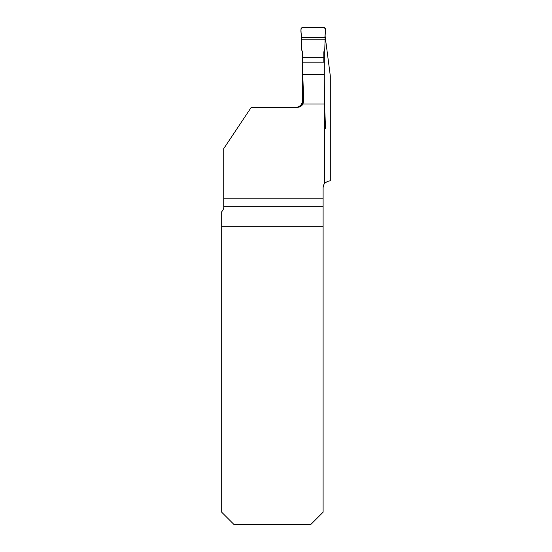 <?xml version="1.0" encoding="UTF-8"?>
<svg xmlns="http://www.w3.org/2000/svg" width="552" height="552" viewBox="0 0 552 552"><rect width="100%" height="100%" fill="white"/><g stroke="black" fill="none" stroke-linecap="round" stroke-linejoin="round"><path stroke-width="0.83" d="M221.69 226.755L221.69 211.782C223.291 209.774 223.967 208.194 223.726 207.055L223.726 148.64L251.257 107.343L297.28 107.343C299.777 107.26 301.675 106.15 302.972 104.024L324.535 104.024L324.535 183.561A6.507 6.507 0 0 0 323.099 187.639L323.099 512.194L310.893 524.4L233.896 524.4L221.69 512.194L221.69 226.755L323.099 226.755M223.726 198.216L323.099 198.216M324.535 104.024L324.134 62.183L302.386 62.183L302.386 100.837L303.635 100.837L302.386 62.183M295.851 107.343L296.348 107.323C300.081 106.688 302.089 104.521 302.386 100.837M303.635 100.837L302.972 104.024M323.81 184.678L324.162 184.078C324.348 183.333 325.611 182.415 327.922 181.353L330.31 180.711L330.31 75.914L325.121 36.108M324.3 78.294L324.3 50.956M302.655 101.844L301.84 104.121L300.433 105.798L298.556 106.909L295.9 107.343M323.099 187.639L323.693 184.92M302.634 74.389L324.252 74.389M302.655 100.837L302.655 104.528M302.655 62.183L302.655 51.847L301.709 50.108L301.351 39.227L325.114 39.227L324.755 50.108L323.81 51.847L323.81 62.183M324.535 106.398L325.114 117.686L324.535 117.686M324.535 129.175A1.628 1.628 0 0 0 325.501 127.588L325.114 117.686M302.655 57.663L323.81 57.663M301.433 37.495L325.031 37.495L325.501 29.325A1.628 1.628 0 0 0 323.879 27.6L302.586 27.6A1.628 1.628 0 0 0 300.964 29.325L301.351 39.227M325.031 37.495C324.472 34.369 327.219 29.235 323.879 27.6L302.586 27.6C299.246 29.235 301.992 34.369 301.433 37.495L325.031 37.495L325.114 39.227M324.535 119.418L325.031 119.418M323.099 206.669L223.726 206.669"/></g></svg>
